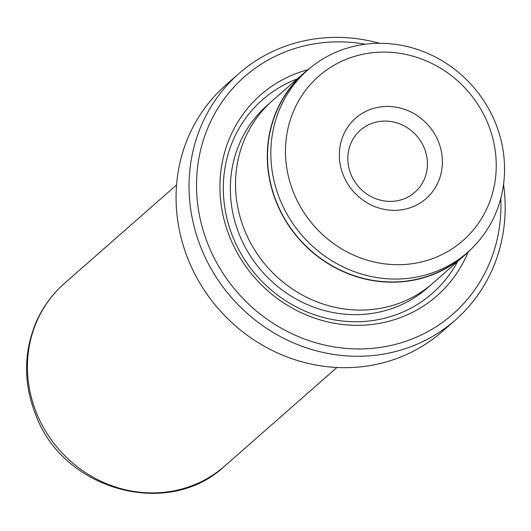 <?xml version="1.0" encoding="UTF-8"?>
<svg xmlns="http://www.w3.org/2000/svg" width="531" height="531" viewBox="0 0 531 531"><rect width="100%" height="100%" fill="white"/><g stroke="black" fill="none" stroke-linecap="round" stroke-linejoin="round"><path stroke-width="0.8" d="M487.637 122.926A109.346 102.217 48.7 0 0 349.152 58.191A109.346 102.217 48.7 0 0 294.088 193.861A109.346 102.217 48.7 0 0 432.573 258.604A109.346 102.217 48.7 0 0 487.637 122.926M280.375 200.512A121.247 113.349 -131.3 0 1 307.668 70.092A121.247 113.349 -131.3 0 1 494.998 121.858A121.247 113.349 -131.3 0 1 467.705 252.285A121.247 113.349 -131.3 0 1 280.375 200.512M438.175 141.054A53.458 49.974 -131.3 0 1 411.253 207.382A53.458 49.974 -131.3 0 1 343.55 175.734A53.458 49.974 -131.3 0 1 370.472 109.406A53.458 49.974 -131.3 0 1 438.175 141.054M351.064 174.639A41.305 38.617 48.7 0 0 414.884 192.275A41.305 38.617 48.7 0 0 424.183 147.844A41.305 38.617 48.7 0 0 360.363 130.208A41.305 38.617 48.7 0 0 351.064 174.639M467.705 252.285L464.399 255.185A121.247 113.349 -131.3 0 1 277.069 203.419A121.247 113.349 -131.3 0 1 304.363 72.993L307.668 70.092M238.864 73.603L225.894 84.993A164.013 153.326 48.7 0 0 188.976 261.425A164.013 153.326 48.7 0 0 442.383 331.45L455.346 320.06A164.013 153.326 -131.3 0 1 201.946 250.035A164.013 153.326 -131.3 0 1 238.864 73.603A164.013 153.326 -131.3 0 1 379.552 43.31M365.335 44.239A157.939 147.645 48.7 0 0 208.942 246.643A157.939 147.645 48.7 0 0 382.99 346.982A157.939 147.645 48.7 0 0 500.773 198.428M304.203 72.813L272.436 100.711A121.493 113.574 48.7 0 0 245.09 231.403A121.493 113.574 48.7 0 0 432.792 283.269L464.559 255.371A121.493 113.574 -131.3 0 1 276.857 203.499A121.493 113.574 -131.3 0 1 304.203 72.813A121.493 113.574 -131.3 0 1 310.456 67.722M307.887 69.72A133.639 124.931 48.7 0 0 230.447 238.758A133.639 124.931 48.7 0 0 350.148 325.125A133.639 124.931 48.7 0 0 468.103 252.112M297.247 78.92A128.781 120.391 48.7 0 0 233.448 238.319A128.781 120.391 48.7 0 0 342.993 321.089A128.781 120.391 48.7 0 0 457.609 261.478M503.527 184.449A164.013 153.326 -131.3 0 1 455.346 320.06M470.413 249.822A121.493 113.574 -131.3 0 1 464.559 255.371M269.881 103.034A121.493 113.574 48.7 0 0 239.899 235.956A121.493 113.574 48.7 0 0 430.163 285.505M64.337 283.508A121.493 113.574 48.7 0 0 36.991 414.193A121.493 113.574 48.7 0 0 224.699 466.065C168.513 519.318 63.873 490.418 36.062 415.647C23.563 384.451 23.404 353.719 35.584 323.452C42.195 307.92 51.779 294.605 64.337 283.508L176.571 184.921M224.699 466.065L336.933 367.479"/></g></svg>
